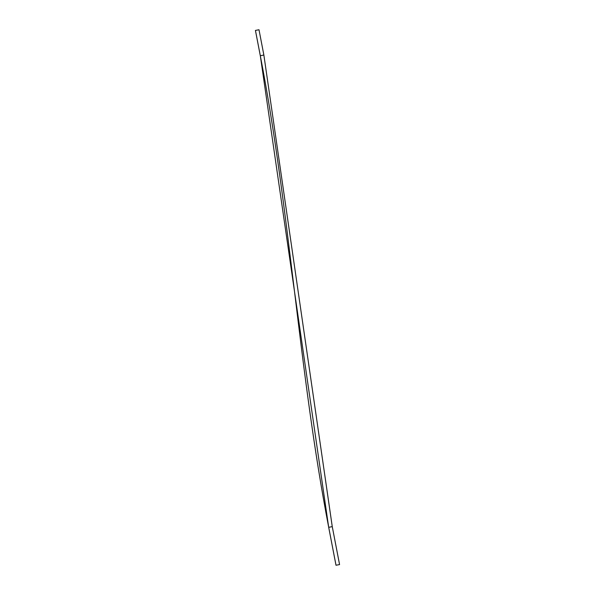 <?xml version="1.0" encoding="UTF-8"?>
<svg xmlns="http://www.w3.org/2000/svg" width="595" height="595" viewBox="0 0 595 595"><rect width="100%" height="100%" fill="white"/><g stroke="black" fill="none" stroke-linecap="round" stroke-linejoin="round"><path stroke-width="0.89" d="M335.997 565.25L328.693 527.326C298.63 371.101 290.33 211.575 260.312 55.707C290.33 211.575 298.63 371.101 328.708 527.304L335.997 565.25L339.552 564.581L336.011 565.235L339.552 564.581L336.011 565.235L328.708 527.304L332.263 526.635L339.552 564.551M332.248 526.627L263.868 55.038L260.32 55.737M260.298 55.722L255.434 30.434L260.312 55.707L328.693 527.326L332.263 526.635L263.868 55.038L260.312 55.707L255.448 30.419L259.004 29.75L263.853 55.023M255.448 30.419L258.989 29.765M339.567 564.566L332.263 526.635M263.868 55.038L259.004 29.75"/></g></svg>
